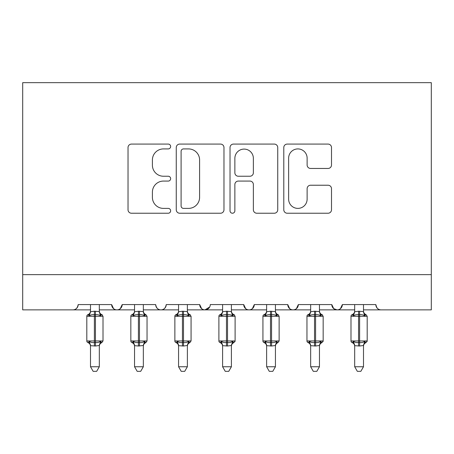 <?xml version="1.0" encoding="UTF-8"?>
<svg xmlns="http://www.w3.org/2000/svg" width="454" height="454" viewBox="0 0 454 454"><rect width="100%" height="100%" fill="white"/><g stroke="black" fill="none" stroke-linecap="round" stroke-linejoin="round"><path stroke-width="0.68" d="M170.642 146.5A2.418 2.418 0 0 0 168.224 144.083L131.49 144.083A3.456 3.456 0 0 0 128.028 147.539L128.028 209.771A3.456 3.456 0 0 0 131.49 213.232L168.224 213.232A2.418 2.418 0 0 0 170.642 210.809A2.418 2.418 0 0 0 168.224 208.392L163.468 208.392A11.066 11.066 0 0 1 152.402 197.325L152.402 192.138A11.066 11.066 0 0 1 163.468 181.078L168.224 181.078A2.418 2.418 0 0 0 170.642 178.655A2.418 2.418 0 0 0 168.224 176.237L163.468 176.237A11.066 11.066 0 0 1 152.402 165.171L152.402 159.984A11.066 11.066 0 0 1 163.468 148.918L168.224 148.918A2.418 2.418 0 0 0 170.642 146.5M328.043 168.457A3.456 3.456 0 0 0 331.505 165.001L331.505 147.539A3.456 3.456 0 0 0 328.043 144.083L287.246 144.083A3.456 3.456 0 0 0 283.79 147.539L283.79 209.771A3.456 3.456 0 0 0 287.246 213.232L328.043 213.232A3.456 3.456 0 0 0 331.505 209.771L331.505 188.682A3.456 3.456 0 0 0 328.043 185.226L310.587 185.226A3.456 3.456 0 0 0 307.125 188.682L307.125 199.141A9.25 9.25 0 0 1 297.881 208.392A9.25 9.25 0 0 1 288.631 199.141L288.631 158.168A9.25 9.25 0 0 1 297.881 148.918A9.25 9.25 0 0 1 307.125 158.168L307.125 165.001A3.456 3.456 0 0 0 310.587 168.457L328.043 168.457M22.7 274.642L431.3 274.642L431.3 82.668L22.7 82.668L22.7 309.866L72.895 309.866C75.699 309.963 77.458 308.204 78.179 304.583L111.639 304.583L113.574 308.663M223.975 147.539A3.456 3.456 0 0 0 220.519 144.083L179.722 144.083A3.456 3.456 0 0 0 176.26 147.539L176.26 209.771A3.456 3.456 0 0 0 179.722 213.232L220.519 213.232A3.456 3.456 0 0 0 223.975 209.771L223.975 147.539M233.481 144.083L274.278 144.083A3.456 3.456 0 0 1 277.74 147.539L277.74 209.771A3.456 3.456 0 0 1 274.278 213.232L256.822 213.232A3.456 3.456 0 0 1 253.366 209.771L253.366 184.534A3.456 3.456 0 0 0 249.904 181.078L238.322 181.078A3.456 3.456 0 0 0 234.866 184.534L234.866 210.809A2.418 2.418 0 0 1 232.448 213.232A2.418 2.418 0 0 1 230.025 210.809L230.025 147.539A3.456 3.456 0 0 1 233.481 144.083M99.312 309.866L116.922 309.866C114.124 309.963 112.359 308.204 111.639 304.583A5.283 5.283 0 0 0 116.922 309.866A5.283 5.283 0 0 0 122.205 304.583L155.671 304.583A5.283 5.283 0 0 0 160.954 309.866A5.283 5.283 0 0 0 166.238 304.583L199.703 304.583A5.283 5.283 0 0 0 204.987 309.866A5.283 5.283 0 0 0 210.27 304.583L243.73 304.583A5.283 5.283 0 0 0 249.013 309.866A5.283 5.283 0 0 0 254.297 304.583L287.762 304.583A5.283 5.283 0 0 0 293.046 309.866A5.283 5.283 0 0 0 298.329 304.583L331.795 304.583A5.283 5.283 0 0 0 337.078 309.866A5.283 5.283 0 0 0 342.361 304.583L375.821 304.583L376.803 307.647M319.463 309.866L337.078 309.866C339.876 309.963 341.641 308.204 342.361 304.583L340.426 308.663M331.795 304.583L333.724 308.663M275.43 309.866L293.046 309.866C295.849 309.963 297.608 308.204 298.329 304.583L296.4 308.663M310.655 309.866L293.046 309.866C290.242 309.963 288.483 308.204 287.762 304.583L289.692 308.663M231.404 309.866L249.013 309.866C251.817 309.963 253.576 308.204 254.297 304.583L252.367 308.663M266.629 309.866L249.013 309.866C246.21 309.963 244.451 308.204 243.73 304.583L245.665 308.663M187.371 309.866L204.987 309.866C202.183 309.963 200.424 308.204 199.703 304.583L201.633 308.663M134.537 309.866L116.922 309.866C119.725 309.963 121.49 308.204 122.205 304.583L120.276 308.663M375.821 304.583A5.283 5.283 0 0 0 381.105 309.866C378.301 309.963 376.542 308.204 375.821 304.583M431.3 274.642L431.3 309.866L363.495 309.866M72.895 309.866C75.699 309.963 77.458 308.204 78.179 304.583A5.283 5.283 0 0 1 72.895 309.866L90.505 309.866M143.345 309.866L160.954 309.866C163.758 309.963 165.517 308.204 166.238 304.583M178.57 309.866L160.954 309.866C158.151 309.963 156.392 308.204 155.671 304.583M222.596 309.866L204.987 309.866L209.697 306.972M354.688 309.866L337.078 309.866L333.673 308.624M183.524 148.918A2.418 2.418 0 0 0 181.101 151.341L181.101 205.968A2.418 2.418 0 0 0 183.524 208.392L188.535 208.392A11.066 11.066 0 0 0 199.601 197.325L199.601 159.984A11.066 11.066 0 0 0 188.535 148.918L183.524 148.918M253.366 158.344A9.25 9.25 0 0 0 244.116 149.094A9.25 9.25 0 0 0 234.866 158.344L234.866 172.775A3.456 3.456 0 0 0 238.322 176.237L249.904 176.237A3.456 3.456 0 0 0 253.366 172.775L253.366 158.344M99.312 304.583L99.312 311.563A3.876 3.694 180 0 0 101.35 314.815L100.589 315.95C99.154 314.872 97.44 314.457 95.436 314.707L94.381 314.707C92.383 314.457 90.664 314.872 89.228 315.95L87.963 314.639A1.759 1.759 0 0 0 86.81 316.29L86.81 340.948L103.013 340.948L103.013 316.29L101.855 314.639C100.255 313.952 99.409 312.738 99.312 311.001C99.409 312.738 100.255 313.952 101.855 314.639A1.759 1.759 0 0 1 102.36 314.928M99.312 345.681L99.312 345.681A3.876 3.694 0 0 1 101.35 342.429L100.589 341.294L99.318 345.5L95.436 346.016L90.505 345.681A3.876 3.694 -0 0 0 88.473 342.429L89.228 341.294C90.664 342.373 92.383 342.787 94.381 342.532L95.436 342.532C97.44 342.787 99.154 342.373 100.589 341.294M90.505 311.563L90.505 311.563A3.876 3.694 180 0 1 88.473 314.815M90.505 304.583L90.505 311.745L94.381 311.223L94.381 316.29L86.81 316.29L86.81 340.948A1.759 1.759 0 0 0 87.963 342.605L88.473 342.429M99.318 345.5L99.312 366.753L90.505 366.753L90.505 345.659M94.381 311.223L99.312 311.586M89.228 315.95L90.505 311.745M99.869 313.964L100.589 315.95M89.228 341.294L90.505 345.5M99.312 366.753L96.668 371.332L93.149 371.332L90.505 366.753M132.5 342.429L133.26 341.294C134.696 342.373 136.41 342.787 138.413 342.532L139.469 342.532C141.466 342.787 143.186 342.373 144.622 341.294L143.345 345.5L143.345 366.753L134.537 366.753L134.537 345.681A3.876 3.694 -0 0 0 132.5 342.429L131.995 342.605A1.759 1.759 0 0 1 130.837 340.948L130.837 316.29A1.759 1.759 0 0 1 131.995 314.639C133.595 313.952 134.441 312.738 134.537 311.001M143.345 345.681L143.345 345.681A3.876 3.694 0 0 1 145.376 342.429L144.622 341.294M134.537 311.563L134.537 311.563A3.876 3.694 180 0 1 132.5 314.815L131.995 314.639M187.371 304.583L187.371 311.563A3.876 3.694 180 0 0 189.409 314.815L188.648 315.95C187.213 314.872 185.499 314.457 183.495 314.707L182.44 314.707C180.442 314.457 178.723 314.872 177.287 315.95L176.021 314.639A1.759 1.759 0 0 0 174.869 316.29L174.869 340.948L191.072 340.948L191.072 316.29L189.914 314.639C188.314 313.952 187.468 312.738 187.371 311.001C187.468 312.738 188.314 313.952 189.914 314.639A1.759 1.759 0 0 1 190.425 314.928M187.371 345.681L187.371 345.681A3.876 3.694 0 0 1 189.409 342.429L188.648 341.294L187.377 345.5L183.495 346.016L178.57 345.681A3.876 3.694 -0 0 0 176.532 342.429L177.287 341.294C178.723 342.373 180.442 342.787 182.44 342.532L183.495 342.532C185.499 342.787 187.213 342.373 188.648 341.294M178.57 311.563L178.57 311.563A3.876 3.694 180 0 1 176.532 314.815M231.404 304.583L231.404 311.563A3.876 3.694 180 0 0 233.435 314.815L232.681 315.95C231.245 314.872 229.525 314.457 227.528 314.707L226.472 314.707C224.475 314.457 222.755 314.872 221.319 315.95L220.054 314.639A1.759 1.759 0 0 0 218.896 316.29L218.896 340.948L235.104 340.948L235.104 316.29L233.946 314.639C232.346 313.952 231.495 312.738 231.404 311.001C231.495 312.738 232.346 313.952 233.946 314.639A1.759 1.759 0 0 1 234.451 314.928M233.946 342.605C232.346 343.292 231.495 344.501 231.404 346.243C231.495 344.501 232.346 343.292 233.946 342.605L235.104 340.948A1.759 1.759 0 0 1 235.007 341.527M231.404 345.681L231.404 345.681A3.876 3.694 0 0 1 233.435 342.429L232.681 341.294L231.404 345.5L227.528 346.016L222.596 345.681A3.876 3.694 -0 0 0 220.565 342.429L221.319 341.294C222.755 342.373 224.475 342.787 226.472 342.532L227.528 342.532C229.525 342.787 231.245 342.373 232.681 341.294M222.596 311.563L222.596 311.563A3.876 3.694 180 0 1 220.565 314.815M275.43 304.583L275.43 311.563A3.876 3.694 180 0 0 277.468 314.815L276.713 315.95C275.277 314.872 273.558 314.457 271.56 314.707L270.505 314.707C268.501 314.457 266.787 314.872 265.352 315.95L264.086 314.639A1.759 1.759 0 0 0 262.928 316.29L262.928 340.948L279.131 340.948L279.131 316.29L277.979 314.639C276.373 313.952 275.527 312.738 275.43 311.001C275.527 312.738 276.373 313.952 277.979 314.639A1.759 1.759 0 0 1 278.484 314.928M275.43 345.681L275.43 345.681A3.876 3.694 0 0 1 277.468 342.429L276.713 341.294L275.436 345.5L271.56 346.016L266.629 345.681A3.876 3.694 -0 0 0 264.591 342.429L265.352 341.294C266.787 342.373 268.501 342.787 270.505 342.532L271.56 342.532C273.558 342.787 275.277 342.373 276.713 341.294M266.629 311.563L266.629 311.563A3.876 3.694 180 0 1 264.591 314.815M143.345 304.583L143.345 311.563A3.876 3.694 180 0 0 145.376 314.815L144.622 315.95C143.186 314.872 141.466 314.457 139.469 314.707L138.413 314.707C136.41 314.457 134.696 314.872 133.26 315.95L132.5 314.815M134.537 304.583L134.532 311.745L138.413 311.223L138.413 340.948L147.039 340.948L147.039 316.29L130.837 316.29L130.837 340.948L138.413 340.948L138.413 346.016L134.537 345.659M143.345 345.5L138.413 346.016M138.413 311.223L143.345 311.586M133.26 315.95L134.532 311.745M143.901 313.964L144.622 315.95M133.26 341.294L134.532 345.5M143.345 366.753L140.7 371.332L137.182 371.332L134.537 366.753M178.57 304.583L178.564 311.745L182.44 311.223L182.44 316.29L174.869 316.29L174.869 340.948A1.759 1.759 0 0 0 176.021 342.605L176.532 342.429M187.377 345.5L187.371 366.753L178.57 366.753L178.57 345.659M182.44 311.223L187.371 311.586M177.287 315.95L178.564 311.745M187.928 313.964L188.648 315.95M177.287 341.294L178.564 345.5M187.371 366.753L184.727 371.332L181.208 371.332L178.57 366.753M222.596 304.583L222.596 311.745L226.472 311.223L226.472 316.29L218.896 316.29L218.896 340.948A1.759 1.759 0 0 0 220.054 342.605L220.565 342.429M231.404 345.5L231.404 366.753L222.596 366.753L222.596 345.659M226.472 311.223L231.404 311.586M221.319 315.95L222.596 311.745M231.96 313.964L232.681 315.95M221.319 341.294L222.596 345.5M231.404 366.753L228.759 371.332L225.241 371.332L222.596 366.753M266.629 304.583L266.623 311.745L270.505 311.223L270.505 316.29L262.928 316.29L262.928 340.948A1.759 1.759 0 0 0 264.086 342.605L264.591 342.429M275.436 345.5L275.43 366.753L266.629 366.753L266.629 345.659M270.505 311.223L275.43 311.586M265.352 315.95L266.623 311.745M275.992 313.964L276.713 315.95M265.352 341.294L266.623 345.5M275.43 366.753L272.792 371.332L269.273 371.332L266.629 366.753M319.463 304.583L319.463 311.563A3.876 3.694 180 0 0 321.5 314.815L320.74 315.95C319.304 314.872 317.59 314.457 315.587 314.707L314.531 314.707C312.534 314.457 310.814 314.872 309.378 315.95L308.113 314.639A1.759 1.759 0 0 0 306.961 316.29L306.961 340.948L323.163 340.948L323.163 316.29L322.005 314.639C320.405 313.952 319.559 312.738 319.463 311.001C319.559 312.738 320.405 313.952 322.005 314.639A1.759 1.759 0 0 1 322.51 314.928M322.005 342.605C320.405 343.292 319.559 344.501 319.463 346.243C319.559 344.501 320.405 343.292 322.005 342.605L323.163 340.948A1.759 1.759 0 0 1 323.066 341.527M319.463 345.681L319.463 345.681A3.876 3.694 0 0 1 321.5 342.429L320.74 341.294L319.468 345.5L315.587 346.016L310.655 345.681A3.876 3.694 -0 0 0 308.624 342.429L309.378 341.294C310.814 342.373 312.534 342.787 314.531 342.532L315.587 342.532C317.59 342.787 319.304 342.373 320.74 341.294M310.655 311.563L310.655 311.563A3.876 3.694 180 0 1 308.624 314.815M310.655 304.583L310.655 311.745L314.531 311.223L314.531 316.29L306.961 316.29L306.961 340.948A1.759 1.759 0 0 0 308.113 342.605L308.624 342.429M319.468 345.5L319.463 366.753L310.655 366.753L310.655 345.659M314.531 311.223L319.463 311.586M309.378 315.95L310.655 311.745M320.019 313.964L320.74 315.95M309.378 341.294L310.655 345.5M319.463 366.753L316.818 371.332L313.3 371.332L310.655 366.753M363.495 304.583L363.495 311.563A3.876 3.694 180 0 0 365.527 314.815L364.772 315.95C363.336 314.872 361.617 314.457 359.619 314.707L358.564 314.707C356.56 314.457 354.846 314.872 353.411 315.95L352.145 314.639A1.759 1.759 0 0 0 350.987 316.29L350.987 340.948L367.19 340.948A1.759 1.759 0 0 1 367.093 341.527M363.495 345.681L363.495 345.681A3.876 3.694 0 0 1 365.527 342.429L364.772 341.294L363.495 345.5L359.619 346.016L354.688 345.681A3.876 3.694 -0 0 0 352.65 342.429L353.411 341.294C354.846 342.373 356.56 342.787 358.564 342.532L359.619 342.532C361.617 342.787 363.336 342.373 364.772 341.294M354.688 311.563L354.688 311.563A3.876 3.694 180 0 1 352.65 314.815M354.688 304.583L354.682 311.745L358.564 311.223L358.564 316.29L350.987 316.29L350.987 340.948A1.759 1.759 0 0 0 352.145 342.605L352.65 342.429M366.038 342.605C364.437 343.292 363.586 344.501 363.495 346.243C363.586 344.501 364.437 343.292 366.038 342.605L367.19 340.948L367.19 316.29L358.564 316.29L358.564 346.016M363.495 345.5L363.495 366.753L354.688 366.753L354.688 345.659M358.564 311.223L363.495 311.586M353.411 315.95L354.682 311.745M364.051 313.964L364.772 315.95M353.411 341.294L354.682 345.5M363.495 366.753L360.851 371.332L357.332 371.332L354.688 366.753M103.013 316.29L94.381 316.29L94.381 346.016M95.436 346.016L95.436 311.223M139.469 346.016L139.469 311.223M191.072 316.29L182.44 316.29L182.44 346.016M183.495 346.016L183.495 311.223M235.104 316.29L226.472 316.29L226.472 346.016M227.528 346.016L227.528 311.223M279.131 316.29L270.505 316.29L270.505 346.016M271.56 346.016L271.56 311.223M323.163 316.29L314.531 316.29L314.531 346.016M315.587 346.016L315.587 311.223M359.619 346.016L359.619 311.223M87.457 342.316L86.907 341.527M87.457 314.928L86.907 315.717M101.855 342.605C100.255 343.292 99.409 344.501 99.312 346.243C99.409 344.501 100.255 343.292 101.855 342.605L103.013 340.948M87.963 314.639C89.563 313.952 90.414 312.738 90.505 311.001M87.963 342.605C89.563 343.292 90.414 344.501 90.505 346.243M131.49 342.316L130.934 341.527M131.49 314.928L130.934 315.717M145.887 314.639C144.281 313.952 143.436 312.738 143.345 311.001C143.436 312.738 144.281 313.952 145.887 314.639L147.039 316.29M145.887 342.605C144.281 343.292 143.436 344.501 143.345 346.243C143.436 344.501 144.281 343.292 145.887 342.605L147.039 340.948M175.516 342.316L174.966 341.527M175.516 314.928L174.966 315.717M189.914 342.605C188.314 343.292 187.468 344.501 187.371 346.243C187.468 344.501 188.314 343.292 189.914 342.605L191.072 340.948M219.549 342.316L218.993 341.527M219.549 314.928L218.993 315.717M263.575 342.316L263.025 341.527M263.575 314.928L263.025 315.717M277.979 342.605C276.373 343.292 275.527 344.501 275.43 346.243C275.527 344.501 276.373 343.292 277.979 342.605L279.131 340.948M131.995 342.605C133.595 343.292 134.441 344.501 134.537 346.243M176.021 314.639C177.627 313.952 178.473 312.738 178.57 311.001M176.021 342.605C177.627 343.292 178.473 344.501 178.57 346.243M220.054 314.639C221.654 313.952 222.505 312.738 222.596 311.001M220.054 342.605C221.654 343.292 222.505 344.501 222.596 346.243M264.086 314.639C265.686 313.952 266.532 312.738 266.629 311.001M264.086 342.605C265.686 343.292 266.532 344.501 266.629 346.243M307.608 342.316L307.057 341.527M307.608 314.928L307.057 315.717M308.113 314.639C309.719 313.952 310.564 312.738 310.655 311.001M308.113 342.605C309.719 343.292 310.564 344.501 310.655 346.243M351.64 342.316L351.084 341.527M351.64 314.928L351.084 315.717M366.038 314.639C364.437 313.952 363.586 312.738 363.495 311.001C363.586 312.738 364.437 313.952 366.038 314.639L367.19 316.29M352.145 314.639C353.745 313.952 354.591 312.738 354.688 311.001M352.145 342.605C353.745 343.292 354.591 344.501 354.688 346.243"/></g></svg>
